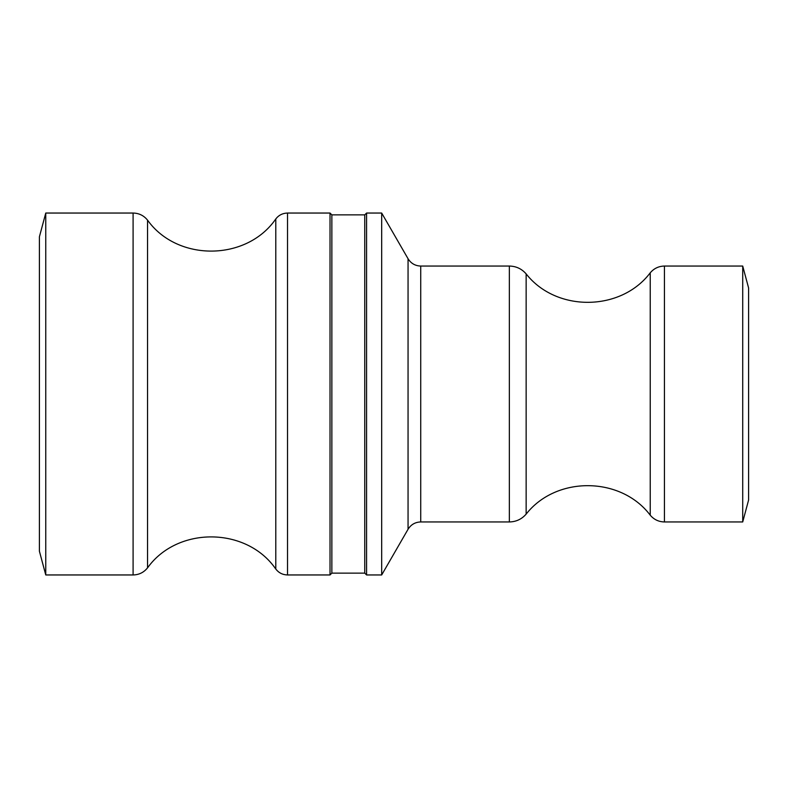 <?xml version="1.0" encoding="UTF-8"?>
<svg xmlns="http://www.w3.org/2000/svg" width="788" height="788" viewBox="0 0 788 788"><rect width="100%" height="100%" fill="white"/><g stroke="black" fill="none" stroke-linecap="round" stroke-linejoin="round"><path stroke-width="1.18" d="M420.723 266.049L509.344 266.049L509.344 521.952L420.723 521.952L420.723 266.049C415.197 265.871 410.981 263.428 408.056 258.74L408.056 529.26L381.678 574.954L381.678 213.046L366.578 213.046L366.578 574.954L364.755 573.132L331.856 573.132L330.024 574.954L330.024 213.046L287.531 213.046C282.685 213.164 278.765 215.124 275.79 218.946L275.79 569.054C246.703 526.719 177.438 526.069 147.553 567.843L147.553 220.157C143.83 215.548 139.013 213.174 133.093 213.046L45.763 213.046L45.763 574.954L39.4 551.196L39.4 236.804L45.763 213.046M331.856 573.132L331.856 214.868L330.024 213.046M364.755 573.132L364.755 214.868L331.856 214.868M742.72 266.049L748.6 287.984L748.6 500.016L742.72 521.952L742.72 266.049L664.432 266.049L664.432 521.952L742.72 521.952M509.344 521.952C516.101 521.814 521.705 519.203 526.148 514.111L526.148 273.889C521.705 268.797 516.101 266.186 509.344 266.049M664.432 266.049C658.679 266.177 653.951 268.432 650.228 272.825L650.228 515.175C653.951 519.568 658.679 521.823 664.432 521.952M133.093 213.046L133.093 574.954C139.013 574.826 143.83 572.452 147.553 567.843M275.79 569.054C278.765 572.876 282.685 574.836 287.531 574.954L287.531 213.046M364.755 214.868L366.578 213.046M366.578 574.954L381.678 574.954M420.723 521.952C415.197 522.129 410.981 524.572 408.056 529.26M408.056 258.74L381.678 213.046M650.228 272.825C620.816 311.703 556.239 312.265 526.148 273.889M650.228 515.175C620.816 476.297 556.239 475.735 526.148 514.111M45.763 574.954L133.093 574.954M287.531 574.954L330.024 574.954M275.79 218.946C246.703 261.281 177.438 261.931 147.553 220.157"/></g></svg>
